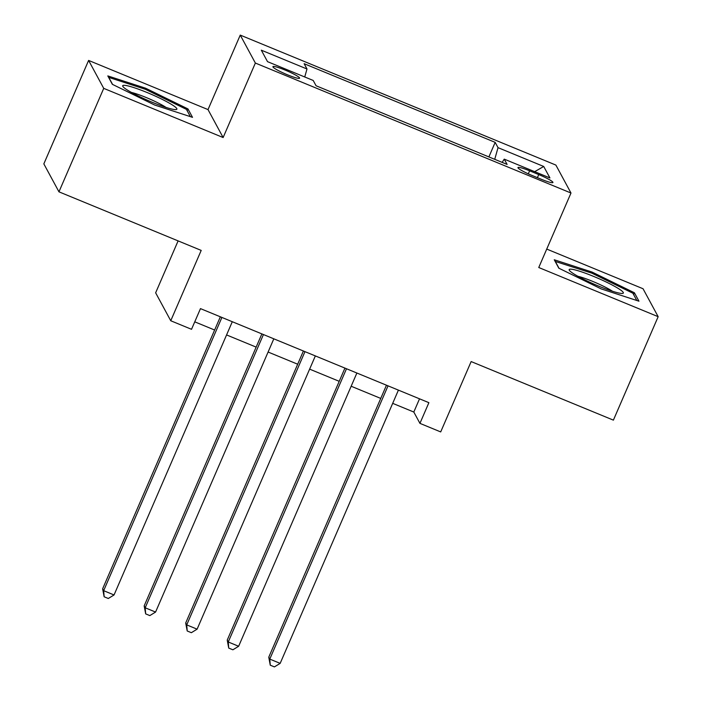 <?xml version="1.0" encoding="UTF-8"?>
<svg xmlns="http://www.w3.org/2000/svg" width="702" height="702" viewBox="0 0 702 702"><rect width="100%" height="100%" fill="white"/><g stroke="black" fill="none" stroke-linecap="round" stroke-linejoin="round"><path stroke-width="1.05" d="M287.566 74.842A14.531 1.72 23.4 0 0 299.596 78.194A14.531 1.72 23.4 0 0 284.951 70.007A14.531 1.72 23.4 0 0 272.92 66.655A14.531 1.72 23.4 0 0 287.566 74.842M178.106 240.891L155.642 292.813L170.753 320.753L191.523 329.308L200.474 308.617L428.887 402.676L419.936 423.367L440.698 431.923L471.147 361.565L613.39 420.138L658.16 316.681L643.041 288.741L546.735 249.078M88.61 60.425L43.84 163.882L58.959 191.83L103.729 88.364L223.131 137.539L255.361 63.048L240.251 35.1L208.011 109.591L88.61 60.425L103.729 88.364M255.361 63.048L570.989 193.024L555.879 165.075L240.251 35.1M538.741 174.579L529.606 170.814A14.075 1.667 23.4 0 0 517.953 167.567A14.075 1.667 23.4 0 0 532.142 175.5L541.277 179.256A14.075 1.667 23.4 0 0 552.93 182.511A14.075 1.667 23.4 0 0 538.741 174.579L537.407 177.667M494.734 159.328L498.034 147.657L495.173 142.366L304.133 63.698L306.993 68.989L261.311 50.175L267.523 61.653L313.206 80.467L316.067 85.758L507.107 164.426L504.247 159.135L502.141 162.381M498.034 147.657L543.717 166.471L549.929 177.948L504.247 159.135M170.753 320.753L201.202 250.403L58.959 191.83M570.989 193.024L538.759 267.515L658.16 316.681M392.69 403.343L413.811 412.039L419.936 423.367M194.752 321.832L214.628 330.019M226.57 334.933L256.16 347.121M268.103 352.035L297.683 364.215M309.626 369.138L339.215 381.318M351.158 386.24L380.747 398.42M419.524 398.824L413.811 412.039M488.882 156.923L495.173 142.366M306.993 68.989L304.738 76.983M534.678 171.665L543.717 166.471M592.058 272.06L554.255 259.766L558.81 268.182L601.166 288.891L638.96 301.193L634.406 292.769L592.058 272.06L591.619 273.078M223.131 137.539L208.011 109.591M112.364 84.328L154.712 105.046L192.515 117.339L187.96 108.924L145.612 88.215L107.81 75.913L112.364 84.328M633.625 294.594L634.406 292.769M145.165 89.224L145.612 88.215M187.171 110.749L187.96 108.924M386.469 385.205L268.761 657.204L269.779 659.09L388.03 385.846M280.168 663.372L274.412 666.9L270.261 665.189L269.779 659.09L280.168 663.372L398.411 390.128M270.261 665.189L268.761 657.204M598.911 286.214A29.519 3.492 23.4 0 0 622.472 293.436A29.519 3.492 23.4 0 0 593.594 276.395A29.519 3.492 23.4 0 0 569.462 270.498A29.519 3.492 23.4 0 0 598.911 286.214M612.469 291.251A22.35 2.641 23.4 0 0 592.611 281.362A22.35 2.641 23.4 0 0 577.904 276.29M555.142 261.407L591.839 273.148L632.879 293.217L636.811 300.491M559.029 268.287L555.212 261.241M174.508 109.538A29.519 3.492 23.4 0 0 176.026 109.582A29.519 3.492 23.4 0 0 158.906 97.754A29.519 3.492 23.4 0 0 125.096 85.372A29.519 3.492 23.4 0 0 123.008 86.644A29.519 3.492 23.4 0 0 146.165 99.675A29.519 3.492 23.4 0 0 174.508 109.538M166.014 107.397A22.35 2.641 23.4 0 0 131.45 92.445M112.583 84.442L108.766 77.387L145.393 89.303L186.425 109.372L190.365 116.637M344.936 368.102L227.229 640.101L228.255 641.988L346.498 368.743M238.636 646.27L232.888 649.798L228.729 648.086L228.255 641.988L238.636 646.27L356.879 373.025M228.729 648.086L227.229 640.101M303.404 351L185.697 622.999L186.723 624.885L304.966 351.641M197.104 629.168L191.356 632.695L187.206 630.984L186.723 624.885L197.104 629.168L315.347 355.923M187.206 630.984L185.697 622.999M261.872 333.898L144.173 605.896L145.191 607.783L263.434 334.538M155.572 612.065L149.824 615.593L145.674 613.881L145.191 607.783L155.572 612.065L273.815 338.82M145.674 613.881L144.173 605.896M220.349 316.795L102.641 588.794L103.659 590.68L221.902 317.436M114.049 594.963L108.292 598.49L104.142 596.779L103.659 590.68L114.049 594.963L232.292 321.718M104.142 596.779L102.641 588.794M528.299 173.833L529.606 170.814"/></g></svg>
